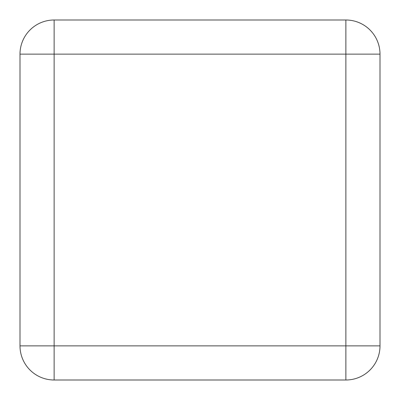 <?xml version="1.0" encoding="UTF-8"?>
<svg xmlns="http://www.w3.org/2000/svg" width="400" height="400" viewBox="0 0 400 400"><rect width="100%" height="100%" fill="white"/><g stroke="black" fill="none" stroke-linecap="round" stroke-linejoin="round"><path stroke-width="0.6" d="M54.13 20A34.13 34.13 0 0 0 20 54.13L54.13 54.13L54.13 20L345.87 20L345.87 54.13L380 54.13A34.13 34.13 0 0 0 345.87 20L54.13 20A34.13 34.13 0 0 0 20 54.13L20 345.87A34.13 34.13 0 0 0 54.13 380L54.13 345.87L345.87 345.87L345.87 54.13L54.13 54.13L54.13 345.87L20 345.87M345.87 20A34.13 34.13 0 0 1 380 54.13L380 345.87A34.13 34.13 0 0 1 345.87 380L54.13 380M380 345.87L345.87 345.87L345.87 380"/></g></svg>
